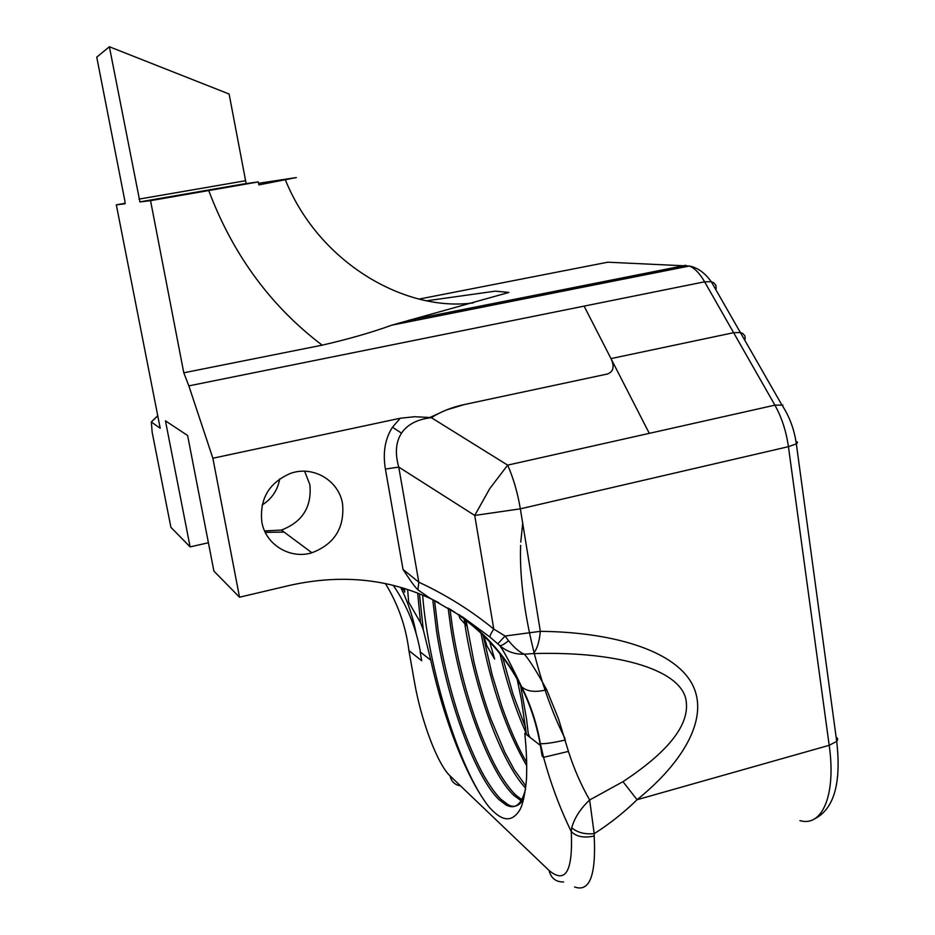 <?xml version="1.0" encoding="UTF-8"?>
<svg xmlns="http://www.w3.org/2000/svg" width="935" height="935" viewBox="0 0 935 935"><rect width="100%" height="100%" fill="white"/><g stroke="black" fill="none" stroke-linecap="round" stroke-linejoin="round"><path stroke-width="1.4" d="M497.829 643.806L505.075 636.022L508.523 640.685C514.379 647.873 519.673 652.385 524.418 654.196C529.841 660.624 537.263 672.475 546.694 689.761L558.511 718.863L568.433 751.413C573.915 768.593 580.986 784.781 589.646 799.986L622.967 781.672C667.8 752.114 688.92 725.63 686.302 702.22C683.777 671.272 622.184 650.982 533.172 653.588L524.418 654.196C515.01 654.523 506.747 651.625 499.652 645.477L490.104 637.179L463.024 617.264L429.165 597.629L417.91 589.845C412.744 584.702 407.146 575.563 403.032 569.45L418.81 582.178C446.124 594.905 471.111 610.532 493.774 629.056C490.863 633.486 489.636 636.197 490.104 637.179M304.623 471.228L309.882 484.681C311.928 506.945 302.414 522.069 281.365 530.063L264.605 530.94M261.835 522.01C259.474 498.822 269.07 482.6 290.621 473.355C313.225 465.233 338.973 480.602 342.561 503.871C344.688 527.796 334.473 544.1 311.916 552.772C290.095 559.539 265.598 544.708 261.835 522.01M403.032 569.45L385.407 469.066C382.66 452.739 385.021 438.784 392.49 427.225L400.25 418.237L414.684 416.729L429.843 417.501L446.275 409.998L464.286 404.563C452.037 407.146 441.051 411.517 431.351 417.676L507.658 465.139L489.73 488.666L474.735 515.442L520.339 508.839L540.337 631.335C539.285 642.298 536.9 649.72 533.172 653.588M431.351 417.676C417.337 419.266 407.391 424.432 401.512 433.162C395.785 442.01 394.862 453.311 398.754 467.079L418.81 582.178L417.91 589.845M419.453 593.76L423.298 629.816L430.766 660.157L420.154 651.894L421.697 660.729L408.922 650.608L408.688 648.773M420.423 652.104C416.145 627.806 407.087 605.553 393.249 585.333M432.753 599.639L436.493 630.739C446.766 698.948 475.062 776.564 498.904 799.554L506.022 804.988C515.162 809.733 521.648 804.509 525.47 789.339M434.553 600.515L438.164 630.33C442.711 660.554 452.295 699.216 464.286 731.906C471.065 749.823 477.575 764.339 483.804 775.454C489.788 785.844 495.41 793.71 500.681 799.063L507.822 804.497C513.689 808.144 518.983 806.332 523.693 799.039M448.145 608.007L450.682 627.221C460.838 695.301 489.461 772.649 513.864 795.404L521.087 800.746M449.992 609.106L452.353 626.812C456.853 656.989 466.471 695.546 478.603 728.12C485.464 745.966 492.055 760.412 498.402 771.48C504.491 781.8 510.229 789.619 515.617 794.925L521.777 799.659M464.076 618.666L464.812 623.715C474.466 688.779 501.312 762.364 525.622 788.158M466.004 620.115L473.893 661.629C478.732 682.001 484.353 701.04 490.758 718.735L504.771 752.137L514.227 769.692L525.856 786.019M483.056 634.795L492.161 674.871L501.838 706.381C510.042 729.627 518.341 748.316 526.721 762.422M480.964 632.796C491.12 686.442 506.384 730.773 526.756 765.788M502.399 656.569L513.046 694.319L525.68 727.886M528.322 733.858L529.911 737.283M499.886 653.343C506.77 682.784 515.582 709.536 526.323 733.589M522.279 801.307L523.016 801.599M546.694 689.761C535.428 692.601 527.083 691.608 521.636 686.781C511.094 664.645 503.766 650.877 499.652 645.477C501.137 645.991 504.094 644.402 508.523 640.685M565.43 740.006C553.076 742.787 544.719 744.003 540.36 743.652C536.877 723.655 530.636 704.698 521.636 686.781C506.805 657.597 485.873 633.509 458.804 614.529M125.161 203.316L116.326 204.847L160.201 428.242L151.353 422.036L152.16 432.262L170.906 527.328L190.121 546.893L208.411 542.756M716.198 288.553L715.836 285.14L713.627 282.674L711.29 281.739L704.616 281.809L188.847 385.875L212.864 458.232L239.524 597.208L213.905 571.11L187.619 435.511L165.448 420.843L190.121 546.893M188.847 385.875L183.786 372.796L150.547 200.651L139.923 201.948L246.15 183.599L229.11 94.026L109.372 46.75L139.923 201.948M116.326 204.847L125.056 203.772L124.881 200.99L96.749 57.14L109.372 46.75M385.407 469.066L398.754 467.079L474.735 515.442L493.774 629.056L505.075 636.022L540.337 631.335C611.022 632.013 673.2 649.708 691.748 683.333C710.284 716.97 683.637 762.13 637.062 799.729C623.972 812.527 609.678 823.84 594.192 833.681L594.204 835.995C584.013 838.239 576.369 836.755 571.262 831.554C560.065 808.635 550.82 783.857 543.527 757.245L540.36 743.652L542.148 756.146L540.383 745.429L524.792 733.309C526.358 748.993 526.966 762.855 526.615 774.893C526.662 784.418 523.401 804.392 519.743 810.049C513.186 820.322 504.234 824.144 488.97 806.893C459.611 770.382 428.347 669.203 422.62 595.057M385.372 583.545C398.041 604.092 405.895 626.45 408.922 650.608L414.415 681.767C421.007 720.172 437.405 764.222 450.086 775.91L549.125 870.543C565.663 884.194 573.038 871.198 571.262 831.554L571.752 827.72C574.464 817.915 580.436 808.67 589.646 799.986L594.192 833.681C584.562 834.452 577.082 832.466 571.752 827.72M568.433 751.413L543.702 757.303M836.1 736.92L837.713 738.767L837.047 741.21L829.193 745.312L637.062 799.729L622.967 781.672M279.694 478.872C277.707 490.127 271.863 498.834 262.151 504.993M183.786 372.796L322.189 345.155C348.498 339.125 371.709 332.463 391.8 325.158L508.909 292.433L495.293 291.147L427.014 300.754M258.574 183.307L296.29 177.58L258.901 184.885L258.294 181.928L150.547 200.651M438.69 602.643C393.553 579.268 344.162 573.459 290.551 585.193L239.524 597.208M528.555 736.231L526.58 719.331L520.573 685.332M526.417 734.571L521.356 699.614L517.102 678.915M564.974 738.405C537.894 685.063 518.329 601.988 520.631 545.374M520.772 542.125L522.735 522.817M430.766 660.157C443.587 718.793 466.436 778.271 488.97 806.893M543.527 757.245L542.148 756.146M449.454 608.779C499.594 641.083 529.911 686.629 540.383 745.429M489.531 641.375L494.615 659.023L486.854 645.816L483.687 635.414M458.734 614.821L460.02 618.467L466.6 625.819L464.099 618.678M404.575 588.501L404.738 592.1L402.821 587.963M402.88 589.319L401.372 587.531M417.688 593.07L420.551 622.722L408.63 602.07L407.648 589.482M423.298 629.816L420.551 622.722M265.283 532.389L284.088 532.085M400.25 418.237L212.864 458.232M246.15 183.599L258.294 181.928M584.106 306.119L649.287 433.349L507.658 465.139C513.385 478.124 517.616 492.698 520.339 508.839L788.427 446.673C786.183 431.14 781.672 417.291 774.905 405.147L704.616 281.809C699.707 273.312 694.611 268.065 689.34 266.031L607.727 262.209L419.184 299.071M783.016 405.135L774.905 405.147L649.287 433.349M745.195 339.148L744.903 335.794L742.717 333.409L740.38 332.533L733.624 332.696L610.987 358.584C614.727 366.684 613.477 371.838 607.247 374.047L464.286 404.563M151.353 422.036L157.758 415.806M795.942 441.308L797.52 442.243L796.702 443.716L788.427 446.673L829.193 745.312C836.299 794.96 822.227 827.358 799.939 820.614M208.75 190.588C232.009 252.321 268.006 302.449 316.743 340.983L322.189 345.155M414.1 679.92L414.415 681.767M460.511 785.879C454.854 784.933 451.383 781.613 450.086 775.91M563.583 881.986C555.787 882.021 550.972 878.199 549.125 870.543M408.852 320.273L685.822 265.295M392.49 427.225L401.512 433.162M416.239 633.942C413.188 617.638 407.987 602.093 400.647 587.32M138.953 199.108L245.075 180.817M594.204 835.995C596.156 875.464 589.611 892.446 574.569 886.964M813.953 819.212C833.88 809.535 841.477 783.659 836.731 741.572L796.351 443.938C794.283 429.387 789.421 416.344 781.777 404.808L711.29 281.739C704.826 272.786 697.51 267.55 689.34 266.031L391.8 325.158M410.325 319.98L407.309 322.072M311.916 552.772L281.365 530.063M506.034 805L507.822 804.497M414.31 319.186L415.9 320.366M151.26 422.001L157.734 415.713M473.274 302.87C406.83 312.255 319.712 264.383 285.432 180.058M139.806 201.89L246.01 183.54"/></g></svg>
